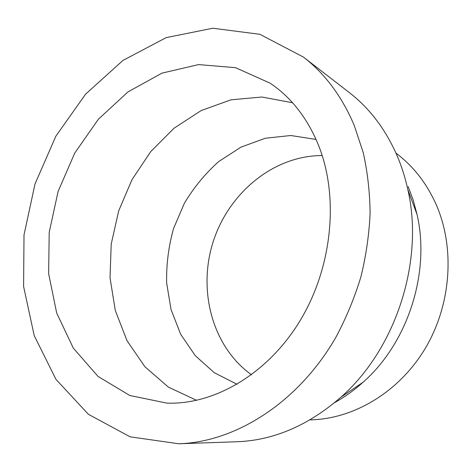 <?xml version="1.0" encoding="UTF-8"?>
<svg xmlns="http://www.w3.org/2000/svg" width="472" height="472" viewBox="0 0 472 472"><rect width="100%" height="100%" fill="white"/><g stroke="black" fill="none" stroke-linecap="round" stroke-linejoin="round"><path stroke-width="0.71" d="M318.73 145.813C339.173 197.373 332.282 267.683 299.938 320.93C267.547 374.207 214.223 404.876 166.964 403.129L129.835 395.512L98.028 376.42L73.29 348.088L56.669 312.989L48.628 273.613L49.206 232.336L58.103 191.425L74.777 153.022L98.418 119.192L127.947 91.922L161.943 73.142L198.565 64.593L235.534 67.679L270.12 83.178C291.336 97.421 307.543 118.301 318.73 145.813M196.635 400.344L168.398 387.123L144.875 366.714L126.986 340.631L115.286 310.452L110.023 277.766L111.215 244.112L118.655 210.949L131.983 179.684L150.68 151.677L174.038 128.219L201.16 110.56L230.92 99.834L261.936 97.014L292.575 102.772M354.153 125.222L363.228 152.603C367.558 172.032 369.853 192.24 370.107 213.22C369.157 234.425 366.101 255.582 360.944 276.692C354.625 297.519 346.418 317.444 336.341 336.465C299 402.179 235.858 442.058 178.794 443.768L130.113 436.824L88.37 414.274L55.973 379.376L34.226 335.651L23.6 286.474L24.007 234.968L35.005 183.98L55.861 136.172L85.615 94.129L122.968 60.422L166.162 37.63L212.837 28.232L259.889 34.308L303.461 57.106C324.996 73.709 341.893 96.412 354.153 125.222M303.461 57.106L349.321 92.583C369.535 108.194 385.423 129.139 396.981 155.424C401.613 166.221 405.236 177.637 407.849 189.679C424.334 260.898 395.937 348.961 340.961 397.141C308.316 425.543 273.577 440.417 236.737 441.762L178.794 443.768M408.156 186.523L413.236 200.199L417.071 214.577C430.488 272.645 407.802 343.02 362.986 382.314C354.077 390.314 344.619 397.082 334.624 402.622M395.984 153.146C413.177 166.002 426.558 183.118 436.14 204.494C455.209 247.859 451.32 304.847 425.089 348.672C398.781 392.486 353.174 419.189 309.992 419.868M251.517 374.803C212.04 346.531 197.544 290.032 213.267 241.457C228.879 192.841 273.648 155.453 322.199 155.559M237.109 384.308L214.306 372.727L195.231 355.646L180.646 334.182L171.035 309.532L166.64 282.923C166.256 264.603 168.545 246.508 173.507 228.637L184.363 203.273C193.827 187.443 205.29 173.531 218.748 161.53L240.956 147.14L265.329 138.237L290.787 135.511L316.063 139.435M417.071 214.577L407.849 189.679M362.986 382.314L340.961 397.141"/></g></svg>
